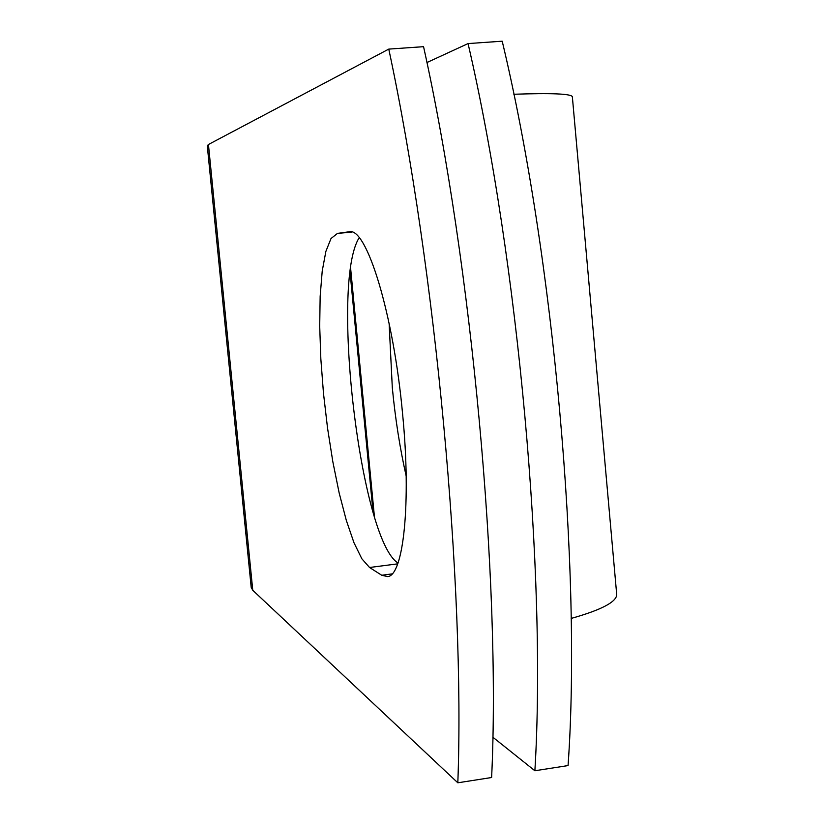 <?xml version="1.0" encoding="UTF-8"?>
<svg xmlns="http://www.w3.org/2000/svg" width="824" height="824" viewBox="0 0 824 824"><rect width="100%" height="100%" fill="white"/><g stroke="black" fill="none" stroke-linecap="round" stroke-linejoin="round"><path stroke-width="1.24" d="M402.617 414.194C393.522 313.676 366.495 226.755 349.222 231.771L337.469 233.408L331.011 238.527L325.871 251.402L322.215 271.086L320.155 296.413L319.702 326.119L320.835 358.862L323.482 393.295L327.53 428.027L332.824 461.687L339.148 492.907L346.296 520.335L353.959 542.697L361.839 558.765L369.554 567.499L381.749 575.255L387.671 576.604C403.472 575.564 411.351 503.454 402.617 414.194M406.181 476.087C399.928 448.338 395.304 418.86 392.306 387.651L389.113 323.307M359.182 237.745C330.187 283.075 360.449 539.751 397.992 563.019M388.774 49.1L423.557 46.68C472.018 265.081 500.992 582.537 491.619 777.516L457.825 782.8L252.762 590.283L251.196 587.316L207.277 145.755L208.441 144.499L388.774 49.1C435.742 268.511 465.2 587.368 457.825 782.8M426.925 62.542L468.063 43.579C518.409 260.693 546.776 576.357 534.879 770.759L492.814 737.161M468.063 43.579L502.207 41.2C553.975 257.335 581.888 571.619 568.066 765.568L534.879 770.759M571.176 618.433C601.015 610.028 616.197 602.138 616.733 594.774L616.62 593.548M513.857 94.255C551.112 92.968 570.599 93.751 572.34 96.614L572.381 97.067M349.5 231.75L348.871 231.812M350.663 268.706L374.395 516.494M208.441 144.499L252.762 590.283M397.683 563.853L369.554 567.499M392.09 573.895L381.749 575.255M351.951 232.1L337.469 233.408M350.118 272.868L373.014 511.92M572.34 96.614L616.733 594.774"/></g></svg>

